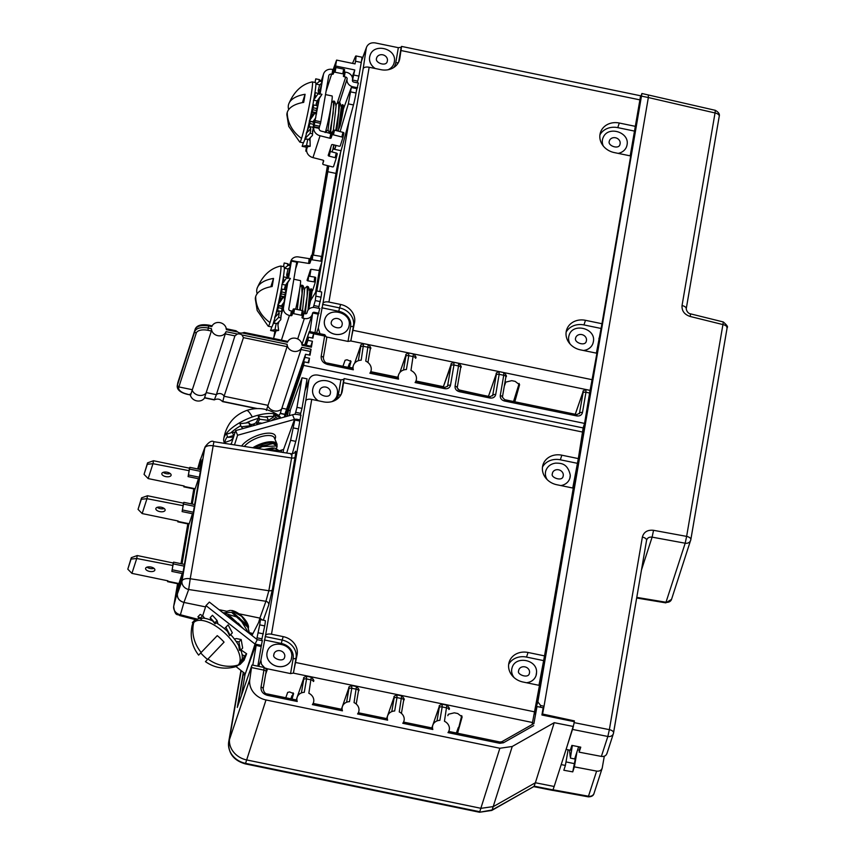 <?xml version="1.0" encoding="UTF-8"?>
<svg xmlns="http://www.w3.org/2000/svg" width="855" height="855" viewBox="0 0 855 855"><rect width="100%" height="100%" fill="white"/><g stroke="black" fill="none" stroke-linecap="round" stroke-linejoin="round"><path stroke-width="1.28" d="M319.31 98.496L321.961 94.306L317.141 100.922L316.104 104.15L319.31 98.496L313.774 127.267A8.048 7.022 -162 0 0 320.048 135.742L329.795 138.221A1.197 0.588 -166.8 0 0 331.131 137.965L332.061 135.101A1.197 0.588 13.2 0 1 333.407 134.834L341.861 136.992A1.197 0.588 13.2 0 1 342.844 137.826A1.197 0.588 13.2 0 1 342.844 137.847L340.237 145.884A1.197 0.588 13.2 0 1 338.901 146.141L332.926 144.623A1.197 0.588 -166.8 0 0 331.59 144.88L328.213 155.3A1.197 0.588 -166.8 0 0 328.202 155.321A1.197 0.588 -166.8 0 0 329.186 156.155L335.16 157.673A1.197 0.588 13.2 0 1 336.143 158.506A1.197 0.588 13.2 0 1 336.143 158.528L333.536 166.565A1.197 0.588 13.2 0 1 332.2 166.821L323.735 164.673A1.197 0.588 13.2 0 1 322.752 163.839L323.682 160.954A1.197 0.588 -166.8 0 0 323.692 160.932A1.197 0.588 -166.8 0 0 322.709 160.099L312.962 157.619A8.048 7.022 18 0 1 306.688 149.144L305.791 151.121L306.453 146.964M312.983 104.246L313.646 105.464L313.133 107.773L316.895 108.553A23.117 1.411 -78.3 0 1 316.521 110.519L315.698 117.851L312.941 121.784L309.296 121.025L309.852 119.593A30.737 1.881 -78.3 0 0 313.39 102.066L313.507 100.174L317.141 100.922M313.796 99.768A30.737 1.881 -78.3 0 0 315.634 87.531L315.965 84.068L319.61 84.816L321.587 83.341L321.704 81.61L319.781 81.214L315.965 84.068M315.88 84.442A30.737 1.881 -78.3 0 0 315.623 82.582L312.278 81.898A30.737 1.881 101.7 0 1 309.414 104.727A30.737 1.881 101.7 0 1 301.548 138.414A30.737 1.881 101.7 0 1 299.838 142.112A30.737 1.881 101.7 0 1 299.784 142.08L288.734 126.369L286.863 114.752A34.179 16.747 9.7 0 1 287.269 112.315A34.179 16.747 9.7 0 1 303.696 102.376A26.997 1.646 101.7 0 0 305.085 94.285A34.179 16.747 -170.3 0 0 288.691 104.096A34.179 16.747 -170.3 0 0 288.648 104.214A34.179 16.747 -170.3 0 0 288.701 109.579M310.012 137.944L310.183 146.269L305.78 147.092L302.136 146.344L303.397 142.7A30.737 1.881 -78.3 0 0 304.893 139.109A30.737 1.881 -78.3 0 0 305.032 138.681M306.656 132.953L310.771 128.688L310.141 133.294L304.957 138.66L305.962 135.496A30.737 1.881 -78.3 0 0 309.521 121.079M313.55 120.897L314.384 120.993L314.768 119.166M288.691 104.096C293.938 91.624 301.783 84.228 312.214 81.898A30.737 1.881 101.7 0 1 312.278 81.898M310.771 128.688L309.275 125.92L306.218 133.38M304.957 138.66L308.591 139.418L312.406 135.464L312.535 133.797L310.141 133.294M310.301 121.239L313.956 122.5A23.117 1.411 -78.3 0 1 313.529 124.306L312.535 133.797M318.605 100.719L317.408 106.244L316.104 104.15M316.895 108.553L317.408 106.244M313.956 122.5L314.009 120.886M310.183 121.72A23.117 1.411 101.7 0 1 309.756 123.526L309.275 125.92M315.068 91.913L315.132 95.803A23.117 1.411 101.7 0 1 314.939 97.181L314.897 97.94L315.463 97.716M313.133 107.773A23.117 1.411 101.7 0 1 312.748 109.739L311.391 116.579L310.034 118.781M307.65 129.041A17.121 1.047 -78.3 0 0 308.142 127.662A17.121 1.047 -78.3 0 0 309.905 121.154M310.675 117.872A17.121 1.047 -78.3 0 0 313.283 104.738M314.084 99.383A17.121 1.047 -78.3 0 0 314.277 96.989M306.988 139.087L304.765 139.493M320.101 93.922L323.382 74.738A8.048 7.022 -162 0 1 323.596 73.883A8.048 7.022 -162 0 1 332.445 69.426L332.777 69.501A1.197 0.577 9.7 0 0 334.134 69.18L333.322 73.904A1.197 0.577 -170.3 0 1 331.964 74.225L331.633 74.15A2.565 2.244 18 0 0 328.737 75.849L320.518 123.366L315.153 122.254M321.234 81.161L319.385 79.601L318.958 81.834M319.343 93.761L321.587 83.341M320.155 89.401L318.178 90.887L319.61 84.816M318.178 90.887L319.3 94.349M321.961 94.306L318.317 93.548L313.507 100.174M314.234 125.119L319.588 126.23L319.129 128.378A2.565 2.244 18 0 0 321.138 131.082L330.885 133.562A1.197 0.588 13.2 0 0 332.221 133.305L333.151 130.441A1.197 0.588 -166.8 0 1 334.487 130.174L342.951 132.333A1.197 0.588 -166.8 0 1 343.934 133.156A1.197 0.588 -166.8 0 0 343.934 133.156L342.855 137.794L343.934 133.156M319.588 126.23L320.518 123.366M333.322 73.904L333.76 72.557A1.197 0.577 9.7 0 1 335.107 72.237L342.812 73.829A1.197 0.577 9.7 0 1 343.817 74.588A1.197 0.577 9.7 0 1 343.806 74.631L343.368 75.977A1.197 0.577 -170.3 0 0 343.357 76.02A1.197 0.577 -170.3 0 0 344.351 76.779L345.698 77.057A1.71 1.496 18 0 1 347.119 78.874L339.531 102.301M343.817 74.545L344.608 69.907A1.197 0.577 -170.3 0 0 344.618 69.864A1.197 0.577 -170.3 0 0 343.625 69.105L335.919 67.513A1.197 0.577 -170.3 0 0 334.572 67.834L334.134 69.18M358.502 83.063L353.842 82.101A1.71 1.496 18 0 1 352.42 80.285L352.474 79.985A7.193 6.274 -162 0 0 346.499 72.333L345.163 72.055A1.197 0.577 9.7 0 1 344.319 71.649M357.625 87.776L353.03 86.825A7.193 6.274 -162 0 1 347.066 79.173L347.119 78.874M352.41 80.584L354.782 69.96L352.207 77.057M357.166 82.785L357.711 81.107L352.602 80.049M357.711 81.107L358.929 76.106L353.906 75.069M358.929 76.106L361.27 62.447A10.271 0.631 -78.3 0 0 361.804 57.157L355.894 55.938L355.359 56.729C356.225 54.944 356.268 56.451 355.498 61.25L355.039 63.901L336.603 60.096L335.588 66.006L354.782 69.96M321.747 256.489L335.983 173.415A17.121 1.047 101.7 0 1 341.081 150.694L353.468 104.951A10.271 0.631 -78.3 0 0 356.033 92.992L356.781 88.631L351.352 87.36L348.316 103.883L340.108 131.606M315.645 292.089L319.62 268.865M318.53 308.281L321.042 297.23A10.271 0.631 -78.3 0 0 321.576 291.94L316.446 290.882L315.271 300.565L313.283 307.437M314.961 332.68L318.146 314.127L312.706 312.855L309.948 331.644M335.042 67.502L335.588 66.006M333.696 144.816L332.969 149.016L335.203 148.204L336.026 145.414M343.325 109.226L351.352 87.36M333.92 144.869L333.204 149.069L341.081 150.694M332.969 149.016L332.071 151.955M328.79 165.956L313.422 255.143M310.974 269.389L309.799 276.315M310.536 300.661L316.457 290.882M320.294 301.601L315.271 300.565M319.065 306.603L313.956 305.545M312.449 313.561L312.706 312.855A1.71 1.496 18 0 1 314.394 312.321L314.127 313.144M312.674 312.941A1.71 1.496 18 0 0 312.47 313.454L312.417 313.753A7.193 6.274 -162 0 1 312.225 314.512A7.193 6.274 -162 0 1 304.327 318.498L302.98 318.22A1.197 0.577 -170.3 0 1 301.986 317.462A1.197 0.577 -170.3 0 1 301.997 317.429L302.435 316.072A1.197 0.577 9.7 0 0 302.435 316.029A1.197 0.577 9.7 0 0 301.441 315.271L302.253 310.547A1.197 0.577 -170.3 0 1 303.247 311.305A1.197 0.577 -170.3 0 0 303.247 311.305L302.446 315.997M301.986 344.298L312.225 314.512M319.717 308.527L317.665 316.959M319.834 291.576L348.958 121.581M356.3 91.464L358.352 83.031M326.824 337.052L348.017 341.423L350.774 340.963L354.59 322.335A16.779 14.642 18 0 0 340.664 304.476L328.929 302.05A5.312 2.576 9.7 0 0 322.955 303.407L318.306 328.106L316.553 333.012M361.483 61.165L366.261 48.254L363.193 68.603A5.312 2.576 -170.3 0 1 369.168 67.256L328.929 302.05M366.261 48.254L366.549 47.153C368.152 43.755 371.081 42.355 375.313 42.932L398.345 47.688L401.102 47.292L401.572 46.416L399.777 58.589A16.779 14.642 18 0 1 399.338 60.374A16.779 14.642 18 0 1 380.892 69.672L369.168 67.256M319.941 333.707L318.306 328.106M640.448 96.711L630.199 155.867M590.078 390.532L596.908 353.254L580.406 349.855A17.121 14.941 18 0 1 566.651 329.806A17.121 14.941 18 0 1 585.472 320.315L601.963 323.724L630.712 155.963L614.211 152.564A17.121 14.941 18 0 1 600.456 132.514A17.121 14.941 18 0 1 619.277 123.024L635.778 126.433M601.963 323.724L596.395 353.158M352.549 367.928L349.396 367.276L351.031 361.43L347.045 359.784L345.11 360.244L342.941 366.303M481.718 394.957L458.088 389.72M443.371 386.684L415.979 381.02M397.757 377.258L370.771 371.69M519.584 384.814L515.17 381.373L511.76 380.667L505.775 382.1L504.268 386.3M519.605 384.665L514.817 401.786M350.026 363.557L349.428 363.439L348.006 367.351M349.428 363.439L348.861 367.522M349.396 367.276L350.529 360.66M519.167 383.446L513.524 401.529M515.779 395.331L514.678 401.765M190.312 394.946A7.77 6.787 18 0 0 196.703 400.856A7.77 6.787 18 0 0 204.612 397.896M177.231 385.894L177.84 382.559L177.231 385.894C176.985 389.72 180.287 392.52 187.17 394.294L190.686 394.807L190.184 394.016L190.686 394.807L211.388 331.024L211.442 328.662A7.556 6.594 -162 0 0 217.79 335.673A7.556 6.594 -162 0 0 226.03 331.676L204.548 397.671L214.316 399.691L215.898 399.328A5.162 4.499 -162 0 1 221.231 400.429L222.621 401.615L256.436 408.594M278.538 415.37A7.77 6.787 18 0 0 280.312 413.531M228.702 741.98A5.141 2.49 9.7 0 1 228.713 741.873A5.141 2.49 9.7 0 1 228.723 741.787A20.274 17.698 18 0 0 245.556 763.365L245.3 763.889L479.516 812.25L492.138 809.963A5.141 1.956 60.4 0 1 491.743 810.455L533.616 786.621L552.758 790.426L554.158 786.482L535.38 782.753L534.119 786.151L553.014 789.902M533.819 786.589L492.138 809.963L512.241 746.479L499.865 748.253L265.99 699.956A19.441 16.972 -162 0 1 249.852 679.265L251.798 665.553L237.284 707.448L243.301 672.308M308.046 362.659L309.489 358.298L305.011 357.379L284.651 416.962M305.011 357.379L305.545 354.269L285.42 412.602L284.715 416.663L285.281 416.78L304.241 361.879L308.719 362.809L309.489 358.298M285.42 412.602L284.32 417.048M309.339 355.06L311.049 349.225L310.023 355.199L305.545 354.269M266.375 410.443L287.088 346.649L287.13 344.287A7.556 6.594 -162 0 0 293.489 351.309A7.556 6.594 -162 0 0 301.73 347.301L280.237 413.296L280.739 412.719L280.237 413.296L285.004 414.28M286.596 409.171L282.278 408.284A8.219 7.171 -162 0 1 274.263 410.913A8.219 7.171 -162 0 1 267.668 405.27L224.085 396.271L222.813 401.444L257.334 408.572M204.516 397.874L214.327 399.905L216.368 394.679A4.713 4.115 -162 0 1 224.085 396.271L243.451 337.64L241.997 334.968A5.376 4.692 18 0 0 237.38 334.016L234.911 335.876L225.068 333.845M204.548 397.671L205.04 397.083L204.548 397.671M234.911 335.876L216.368 394.679L206.579 392.648A8.219 7.171 -162 0 1 198.574 395.277A8.219 7.171 -162 0 1 191.969 389.634L178.877 386.93L177.327 385.498A1.71 1.507 18.1 0 0 178.748 387.336A10.271 4.895 9.8 0 0 187.266 394.102M301.783 344.33L311.477 346.339L311.391 347.216L312.417 341.252L307.928 340.322L306.24 345.26M307.928 340.322L308.463 337.212L305.727 345.153M312.267 338.003L313.721 333.642L312.941 338.142L308.463 337.212M375.26 68.507A12.59 10.987 -162 0 1 369.638 57.082A12.59 10.987 -162 0 1 369.969 55.735A12.59 10.987 18 0 0 369.959 55.778A12.59 10.987 18 0 0 369.627 57.114A12.59 10.987 18 0 0 375.153 68.486M388.127 69.736A12.59 10.987 18 0 0 393.909 63.537A12.59 10.987 18 0 0 393.909 63.516L393.92 63.494A12.59 10.987 -162 0 1 387.988 69.768M352.527 63.388L355.359 56.729M336.603 60.096L333.161 69.544M308.794 276.154L309.243 273.568M312.417 255.014L327.721 165.688M330.158 151.463L330.96 146.814M304.647 344.928L309.339 331.516L305.032 345.003M318.146 314.127L313.122 313.09M363.535 344.266L361.184 360.19A9.223 8.048 -162 0 0 353.425 365.395A9.223 8.048 -162 0 0 353.147 366.496A9.223 8.048 -162 0 0 353.339 369.798L352.645 368.623M226.083 328.705L236.001 330.757L237.722 332.007A5.376 4.692 18 0 0 242.339 332.958L287.483 342.278A7.556 6.594 -162 0 1 295.723 338.281A7.556 6.594 -162 0 1 302.072 345.292L311.391 347.216M208.727 325.338L208.385 328.031C201.16 326.888 196.65 327.957 194.855 331.216L195.207 329.132C197.003 325.915 201.502 324.879 208.727 326.022L211.784 326.653A7.556 6.594 -162 0 1 220.024 322.645A7.556 6.594 -162 0 1 226.372 329.667L237.722 332.007M583.11 427.928L584.574 423.417L303.632 365.406L304.241 361.879M584.574 423.417L590.036 390.404L586.199 389.613C583.58 390.425 582.544 391.077 583.11 391.579L583.11 391.579A2.565 2.255 -160.9 0 0 583.035 391.889L583.057 392.926A2.565 1.24 -170.3 0 1 585.953 392.263L582.479 412.527C581.721 415.156 579.797 416.289 576.698 415.915L504.525 401.016C501.522 400.129 500.1 398.302 500.261 395.544L503.734 375.281L499.16 374.34L495.686 394.604C494.938 397.233 493.004 398.366 489.904 398.002L459.327 391.686C456.314 390.788 454.892 388.972 455.063 386.214L458.537 365.951L453.962 365.01L450.489 385.274C449.73 387.903 447.806 389.036 444.707 388.662L415.092 382.548A9.223 8.048 -162 0 0 416.161 380.411L415.872 381.362L444.846 387.347L444.707 388.662M413.35 354.558L410.956 370.471A9.223 8.048 -162 0 1 416.364 379.545A9.223 8.048 -162 0 1 416.161 380.411M397.842 377.953L398.548 379.128A9.223 8.048 -162 0 1 398.345 375.826A9.223 8.048 -162 0 1 398.622 374.725A9.223 8.048 -162 0 1 406.392 369.531L408.765 355.669A2.565 1.24 -170.3 0 0 405.869 356.332L405.836 355.295A2.565 2.255 -160.9 0 1 405.922 354.985L405.922 354.985C405.356 354.483 406.392 353.831 409.021 353.03L413.617 353.97C415.99 356.46 416.609 357.882 415.477 358.245A2.565 1.24 -170.3 0 0 413.328 356.621L408.765 355.669L408.733 353.607M368.142 345.228L365.758 361.141A9.223 8.048 -162 0 1 371.166 370.215A9.223 8.048 -162 0 1 370.963 371.081A9.223 8.048 -162 0 1 369.884 373.218L370.578 372.331M313.721 333.642L309.232 332.723M415.787 381.661L415.092 382.548M302.029 377.803L296.974 407.333L301.997 408.369L307.052 378.84L302.029 377.803L290.347 409.951A1.71 0.834 9.7 0 1 288.424 410.389L303.632 365.406M583.399 428.27L584.072 428.408M281.028 452.167L281.359 450.211M287.184 416.257L288.188 410.347M300.233 415.049L301.997 408.369M294.922 414.376L295.67 412.313L300.778 413.371M296.974 407.333L295.67 412.313M261.598 640.545L264.719 625.903A10.271 0.631 -78.3 0 0 265.253 620.612L260.123 619.554L251.958 635.5M257.825 666.163L261.181 646.54L255.752 645.269L245.011 674.552L243.087 674.98L237.754 706.091M292.282 453.866L295.777 441.362A10.271 0.631 -78.3 0 0 298.47 428.975L299.827 421.045L294.387 419.773L283.582 449.42L278.933 450.884M255.752 645.269L261.181 646.54M252.802 665.126L256.158 645.504M299.795 421.023L300.917 415.199M294.857 452.552A3.42 3.014 20.3 0 0 294.89 452.413C295.926 449.901 296.001 451.451 295.093 457.072L272.35 589.79L268.748 604.923A3.42 2.96 19.7 0 0 265.916 601.279L259.899 618.112L262.474 620.035M261.16 646.53L262.282 640.694M265.681 674.05L267.551 668.834L290.572 673.59L293.34 673.12L297.155 654.492A16.779 14.642 18 0 0 283.229 636.633L271.495 634.218A5.312 2.576 9.7 0 0 265.52 635.564L260.871 660.263L258.702 666.344M305.032 390.66L308.826 380.411L305.759 400.76A5.312 2.576 -170.3 0 1 311.733 399.413L271.495 634.218M308.826 380.411L309.115 379.321C310.718 375.911 313.646 374.511 317.878 375.099L340.91 379.855L343.667 379.449L344.138 378.583L342.342 390.756A16.779 14.642 18 0 1 341.904 392.541A16.779 14.642 18 0 1 323.457 401.839L311.733 399.413M532.12 724.538L539.473 685.421L522.971 682.012A17.121 14.941 18 0 1 509.206 661.962A17.121 14.941 18 0 1 528.037 652.472L544.528 655.881L573.278 488.13L556.776 484.721A17.121 14.941 18 0 1 543.021 464.671A17.121 14.941 18 0 1 561.842 455.191L578.333 458.59L583.014 428.868M578.333 458.59L572.764 488.023M544.528 655.881L538.96 685.315M293.094 692.828L292.015 699.059L293.596 693.587L289.599 691.941L287.675 692.411L285.762 697.766M462.16 716.95L457.735 713.53L454.326 712.824L448.341 714.256L447.838 715.667M462.17 716.821L457.575 733.248M267.551 668.834L265.445 668.129M264.377 667.531L261.47 664.271L260.871 660.263M542.487 467.054A17.121 14.941 -162 0 1 560.346 459.798L577.007 463.239M560.848 485.565A12.59 10.987 18 0 0 569.879 478.137L570.285 475.241C567.613 462.929 560.591 463.239 555.675 463.121C550.898 463.784 547.649 466.21 545.95 470.378A12.59 10.987 18 0 0 545.372 473.681A12.59 10.987 18 0 0 547.286 479.741M569.879 478.137A12.59 10.987 18 0 0 570.264 475.455M508.682 664.346A17.121 14.941 -162 0 1 526.541 657.089L543.203 660.53M461.732 715.603L457.361 733.205M458.344 727.498L456.346 732.992M292.592 695.724L291.993 695.596L290.828 698.813M291.993 695.596L291.555 698.963M542.722 710.334L544.037 706.241L542.369 715.09M542.701 714.064L574.421 720.904L573.823 724.303L574.271 721.673L541.92 714.994L543.149 707.79L536.993 706.519L533.873 723.704M574.175 721.652L574.421 720.904M636.686 598.019L665.799 602.861L685.186 543.214L686.629 536.384L653.551 530.314C647.534 529.705 643.804 531.96 642.372 537.079L609.369 729.657L574.122 722.625M638.824 108.649L536.48 706.134L537.848 701.902L540.691 705.546L544.037 706.241L648.346 97.534L715.037 112.967L682.044 305.545C681.692 310.899 684.406 314.544 690.188 316.478L722.924 324.579L723.298 321.961C730.865 328.609 725.66 327.23 727.124 327.818A5.141 2.49 -170.3 0 0 722.924 324.579L686.629 536.384A5.141 2.49 9.7 0 1 690.84 539.612A5.141 2.49 9.7 0 1 690.797 539.783A5.141 4.489 -162 0 1 690.658 540.328A5.141 4.489 -162 0 1 685.186 543.214L652.109 537.143L641.507 569.858M573.823 724.303L566.117 749.429L570.317 750.23L571.888 745.389L580.759 747.163L579.134 752.165L601.375 756.408C604.432 756.739 606.323 755.617 607.061 753.041M554.158 786.482L573.128 727.466M573.438 726.494L554.222 722.678L535.38 782.753L493.399 806.564L481.023 808.328L246.7 759.945A20.552 17.934 -162 0 1 229.642 738.068L241.196 670.651M561.222 764.509L559.095 771.114M561.201 764.616L565.39 765.417L568.115 749.803M613.398 733.611A5.141 4.489 -162 0 1 607.841 736.465L609.369 729.657A5.141 2.49 9.7 0 1 613.569 732.895A5.141 2.49 9.7 0 1 613.527 733.056A5.141 4.489 -162 0 1 613.398 733.601L606.943 753.544M579.134 752.165L580.011 747.014M565.39 765.417L563.83 770.248L572.754 771.873L576.259 754.014M572.754 771.873L574.368 766.871L576.975 751.823M572.358 745.485L570.392 758.086L574.656 758.962L578.621 746.736M552.768 790.373L588.229 796.828L588.475 796.219A5.141 4.489 18 0 0 594.043 793.355L602.187 768.207L604.303 756.194M602.326 767.651C601.578 770.28 599.676 771.424 596.619 771.103L574.368 766.871M537.848 701.902L641.913 93.505L715.336 110.327L715.037 112.967A5.141 2.49 -170.3 0 1 719.247 116.205C719.857 114.132 718.553 112.176 715.336 110.327M640.79 96.701L641.913 93.505M536.48 706.134L536.929 706.722M648.325 95.493L648.346 97.534L641.645 96.155M682.044 305.545A5.141 2.49 9.7 0 1 686.244 308.773C686.96 313.219 690.445 314.02 690.562 313.86L690.188 316.478M636.793 597.389L666.066 602.251A5.141 4.489 18 0 0 671.528 599.376L690.84 539.612L727.124 327.818A5.141 2.49 -170.3 0 1 727.092 327.989L690.851 539.441M263.949 668.065L263.928 670.128L251.851 667.627M446.759 705.813L444.45 721.267A8.561 7.471 -162 0 1 449.313 729.625A8.561 7.471 -162 0 1 449.089 730.533A8.561 7.471 -162 0 1 447.977 732.617L448.704 731.73M432.096 728.3L432.833 729.486A8.561 7.471 -162 0 1 432.577 726.173A8.561 7.471 -162 0 1 432.801 725.264A8.561 7.471 -162 0 1 439.876 720.327L442.174 706.935A2.565 1.24 -170.3 0 0 439.278 707.598L439.256 706.561A2.565 2.255 -160.9 0 1 439.331 706.251L439.331 706.251C438.765 705.749 439.801 705.097 442.43 704.285L447.026 705.236C449.399 707.716 450.029 709.148 448.886 709.5A2.565 1.24 -170.3 0 0 446.748 707.876L442.174 706.935L442.142 704.862M401.561 696.483L399.253 711.937A8.561 7.471 -162 0 1 404.116 720.295A8.561 7.471 -162 0 1 403.891 721.203A8.561 7.471 -162 0 1 402.78 723.277L403.507 722.4M386.898 718.97L387.636 720.156A8.561 7.471 -162 0 1 387.379 716.832A8.561 7.471 -162 0 1 387.604 715.924A8.561 7.471 -162 0 1 394.679 710.986L396.977 697.595A2.565 1.24 -170.3 0 0 394.08 698.268L394.048 697.231A2.565 2.255 -160.9 0 1 394.134 696.911L394.134 696.911C393.567 696.408 394.604 695.756 397.233 694.955M356.353 687.153L354.045 702.596A8.561 7.471 -162 0 1 358.918 710.965A8.561 7.471 -162 0 1 358.694 711.873A8.561 7.471 -162 0 1 357.572 713.946L358.309 713.07M341.701 709.639L342.438 710.826A8.561 7.471 -162 0 1 342.171 707.502A8.561 7.471 -162 0 1 342.395 706.593A8.561 7.471 -162 0 1 349.481 701.656L351.768 688.264A2.565 1.24 -170.3 0 0 348.872 688.927L348.851 687.89A2.565 2.255 -160.9 0 1 348.936 687.58L348.936 687.58C348.37 687.078 349.396 686.426 352.025 685.614L356.621 686.565C359.004 689.055 359.624 690.477 358.491 690.84A2.565 1.24 -170.3 0 0 356.343 689.205L351.768 688.264L351.747 686.191M311.156 677.812L308.847 693.266A8.561 7.471 -162 0 1 313.71 701.624A8.561 7.471 -162 0 1 313.486 702.532A8.561 7.471 -162 0 1 312.374 704.616L313.101 703.729M296.493 700.298L297.23 701.485A8.561 7.471 -162 0 1 296.974 698.172A8.561 7.471 -162 0 1 297.198 697.263A8.561 7.471 -162 0 1 304.273 692.326L306.571 678.934A2.565 1.24 -170.3 0 0 303.675 679.597L303.653 678.56A2.565 2.255 -160.9 0 1 303.728 678.25L303.728 678.25C303.162 677.748 304.198 677.096 306.827 676.284L311.423 677.235C313.796 679.725 314.426 681.146 313.283 681.499A2.565 1.24 -170.3 0 0 311.145 679.875L306.571 678.934L306.539 676.861M554.222 722.678L512.241 746.479M396.944 695.532L396.977 697.595L401.54 698.546A2.565 1.24 -170.3 0 1 403.688 700.17L401.423 713.369L403.667 700.245A2.565 1.24 -170.3 0 0 403.688 700.17C404.821 699.807 404.201 698.385 401.818 695.895M534.557 714.011L536.993 706.519M286.703 453.043L290.615 440.304L294.804 420.008L299.827 421.045M234.484 444.921L237.605 435.248L294.483 419.41L292.506 414.771A10.965 9.565 -162 0 1 298.085 414.611L301.067 415.22M300.191 419.933L297.273 419.335A5.483 4.788 18 0 0 294.483 419.41L294.238 420.19M231.16 444.397L235.627 430.61L292.506 414.771M235.627 430.61L237.605 435.248M280.729 418.052L280.6 417.753A30.737 11.959 156.9 0 0 278.933 415.669A30.737 11.959 156.9 0 0 252.311 416.973A30.737 11.959 156.9 0 0 223.679 439.181A30.737 11.959 156.9 0 0 224.031 441.832L224.373 442.655M245.951 423.001A30.737 11.959 -23.1 0 1 253.55 419.869A30.737 11.959 -23.1 0 1 258.52 418.319L256.19 422.349A2.565 0.994 -23.1 0 1 253.871 423.898A20.809 8.09 156.9 0 0 253.55 424.016A20.809 8.09 156.9 0 0 253.219 424.133A2.565 0.994 -23.1 0 1 251.188 424.369L249.97 424.775M230.871 432.822A30.737 11.959 -23.1 0 1 240.779 425.705M224.886 442.473A30.737 11.959 -23.1 0 1 227.483 436.51M271.227 420.692L276.015 417.454L274.701 414.354L273.568 415.124L274.166 416.535L268.395 420.446M264.623 416.973A30.737 11.959 -23.1 0 1 274.166 416.535M262.09 423.236L257.697 422.669L259.674 419.249L258.36 416.15L258.52 418.319M278.014 418.8L276.015 417.454M274.701 414.354L280.333 418.159M257.697 422.669L257.43 424.54M267.679 421.686L268.417 420.393L267.102 417.293L258.36 416.15M268.417 420.393L259.674 419.249M251.188 424.369L250.665 424.689L248.687 422.669L250.013 425.769L241.26 426.827L242.959 428.569M250.654 426.421L250.013 425.769M248.687 422.669L239.945 423.727L241.26 426.827M235.093 432.288L232.346 432.363L233.661 435.462L227.815 437.29L232.988 437.151M232.346 432.363L226.5 434.19L227.815 437.29M233.34 437.974L230.7 440.432L224.309 442.676L224.609 443.382M231.374 443.756L230.038 444.226M223.583 443.221L224.309 442.676M258.114 448.597L262.346 446.588L276.892 445.979L276.593 448.394M278.922 451.835L278.816 450.521L269.25 449.484L267.936 450.125M272.232 447.913L264.045 449.516M256.094 448.277L272.414 443.542M276.892 445.979L273.087 443.585L262.068 445.915L256.96 448.415M278.816 450.521L274.989 448.127L265.745 449.783M267.059 449.987A16.266 6.327 -23.1 0 1 269.25 449.484M653.551 530.314L652.109 537.143C649.105 536.812 647.246 537.934 646.53 540.488L613.591 732.714M570.2 344.127A12.59 10.987 -162 0 1 568.703 336.859A12.59 10.987 -162 0 1 569.035 335.513L569.024 335.555A12.59 10.987 18 0 0 569.024 335.555A12.59 10.987 18 0 0 568.693 336.891A12.59 10.987 18 0 0 570.093 344.009M583.527 350.497A12.59 10.987 18 0 0 592.964 343.315A12.59 10.987 18 0 0 592.975 343.293A12.59 10.987 -162 0 1 583.409 350.475M540.691 705.546L540.168 707.181M566.01 761.912L574.592 763.686M262.432 640.716L257.269 639.658L209.357 602.091L205.98 605.629L202.699 615.76M261.555 645.429L255.025 644.082L246.208 671.282M235.959 666.547L245.267 673.847M257.269 639.658L255.025 644.082L205.98 605.629M238.353 623.242L242.414 628.008M244.006 629.259L227.89 615.653M228.274 615.792L230.594 616.637L244.209 629.419M223.048 612.821L231.598 612.34L233.917 613.185L247.266 625.368L249.04 631.364A16.266 7.321 -136.3 0 1 248.645 632.892M248.41 628.126L248.506 626.512A13.701 6.167 -136.3 0 0 231.438 610.47L241.709 616.37L248.506 626.512M226.115 611.464L230.326 610.352M223.112 612.864L239.4 617.78L248.442 632.732M231.598 612.34L248.207 627.623M204.708 618.325L202.646 615.686L200.391 618.047L201.278 619.18L199.803 618.304A30.737 13.84 -136.3 0 0 195.87 620.345L193.754 622.558A30.737 13.84 43.7 0 1 225.538 633.779A30.737 13.84 43.7 0 1 238.214 665.019A30.737 13.84 43.7 0 1 235.018 666.879C224.213 669.604 214.359 667.851 205.446 661.642L224.063 642.148A26.997 12.152 43.7 0 0 217.256 635.639L198.638 655.133C192.076 646.754 189.874 636.996 192.044 625.839A30.737 13.84 43.7 0 1 193.754 622.558A34.499 30.812 43.7 0 0 201.16 652.493L200.722 652.942A26.997 12.152 43.7 0 0 207.541 659.451M240.95 662.048A30.737 13.84 -136.3 0 1 240.33 662.807L238.214 665.019A34.499 30.812 -136.3 0 1 207.968 658.991M195.389 620.848L194.598 620.281L192.343 622.643L192.909 623.658M193.187 623.242L192.343 622.643M199.194 618.443L197.911 616.808L200.166 614.446L202.646 615.686M200.391 618.047L197.911 616.808M201.278 619.18L202.304 618.101A30.737 13.84 -136.3 0 1 212.617 620.922L215.075 623.851L216.101 622.771A30.737 13.84 -136.3 0 1 227.516 631.428L229.632 635.703L232.346 632.85L228.125 624.877L224.47 628.703M234.345 638.984L236.546 638.589L241.185 639.572L242.66 648.058L240.405 650.42L239.389 650.206L238.823 645.814A30.737 13.84 -136.3 0 0 230.658 634.624M240.928 649.864L246.635 653.754L244.049 660.295L241.794 662.657L240.618 661.823L242.211 658.574A30.737 13.84 -136.3 0 0 240.779 650.024M217.95 623.904L217.063 620.484L214.808 622.846L210.202 617.641L210.854 620.142M215.075 623.851L214.808 622.846M217.063 620.484L212.457 615.279L210.202 617.641M230.091 635.212L225.87 627.228M236.055 641.325L238.93 641.934L241.185 639.572M240.405 650.42L238.93 641.934M242.05 654.46L244.38 656.116L246.635 653.754M239.571 663.608L240.159 664.367L241.794 662.657L244.38 656.116M237.765 665.447L240.159 664.367M213.878 441.704L190.227 578.75A8.048 3.901 9.7 0 0 182.008 580.951L177.38 593.894C177.113 598.158 179.304 601.012 183.953 602.433L188.677 589.512L265.916 601.279L268.855 590.73L190.227 578.75L188.677 589.512A8.048 6.947 -160.3 0 1 182.008 580.951L204.794 447.967A8.048 7.086 -159.7 0 1 205.082 446.866C208.78 442.014 211.709 440.293 213.878 441.704L291.715 453.823L294.761 452.883M291.031 454.678C292.015 452.936 292.196 454.048 291.587 458.002A3.42 1.657 9.7 0 0 295.093 457.072M184.049 602.454L205.574 606.9M219.04 609.679L226.404 611.197M238.93 613.783L259.899 618.112L258.755 622.055M177.38 593.894L178.064 589.298L173.715 606.195A8.048 7.096 16.1 0 0 180.394 614.756L183.953 602.433C179.24 601.044 177.017 598.179 177.274 593.872M205.082 446.866L200.305 460.097L199.162 466.745L202.389 459.434L182.393 576.099L178.161 589.309M199.162 466.745L200.978 457.981M198.381 469.106L199.065 466.723M201.588 464.115L201.278 465.067L200.38 464.874M177.348 591.265L178.599 583.922M182.04 563.894L188.848 524.115M192.29 504.087L194.844 489.124M199.781 469.395L201.192 465.045M131.916 573.374L127.801 569.173L131.307 557.674L131.072 559.074L136.736 558.497L131.916 573.374L167.911 580.812L167.58 581.646L178.791 583.965L182.222 573.545M142.165 513.566L138.05 509.366L141.556 497.867L141.321 499.267L146.985 498.689L142.165 513.566L178.15 521.005L177.829 521.839L189.041 524.158L192.471 513.737M148.161 478.576L144.046 474.365L147.552 462.876L147.317 464.265L152.981 463.699L148.161 478.576L184.156 486.003L183.825 486.848L195.036 489.156L198.467 478.736M194.064 488.953L191.499 503.926M188.057 523.955L181.249 563.734M177.819 583.762L175.574 596.843L178.064 589.298M172.87 565.497L136.736 558.497L137.238 555.547L173.234 562.985L173.565 562.141L171.855 571.407L172.87 565.497M154.83 570.178A4.713 2.276 -170.3 0 0 154.873 570.018A4.713 2.276 -170.3 0 0 150.779 567.004A4.713 2.276 -170.3 0 0 145.628 568.276A4.713 2.276 -170.3 0 0 145.585 568.425A4.713 2.276 -170.3 0 0 149.678 571.439A4.713 2.276 -170.3 0 0 154.83 570.178M167.58 581.646L167.623 580.748M153.986 568.351A4.713 2.276 9.7 0 1 146.975 567.143M131.307 557.674L137.238 555.547M127.801 569.173L131.072 559.074M173.234 562.985L172.721 565.935M172.368 569.815L183.098 572.027M171.855 571.407L182.81 573.662M183.12 505.69L146.985 498.689L147.488 495.74L183.483 503.168L183.804 502.334L182.104 511.6L183.12 505.69M165.079 510.371A4.713 2.276 -170.3 0 0 165.122 510.211A4.713 2.276 -170.3 0 0 161.018 507.197A4.713 2.276 -170.3 0 0 155.867 508.469A4.713 2.276 -170.3 0 0 155.834 508.618A4.713 2.276 -170.3 0 0 159.928 511.632A4.713 2.276 -170.3 0 0 165.079 510.371M177.829 521.839L177.872 520.941M164.224 508.543A4.713 2.276 9.7 0 1 157.224 507.336M141.556 497.867L147.488 495.74M138.05 509.366L141.321 499.267M183.483 503.168L182.97 506.128M182.617 510.008L193.348 512.22M182.104 511.6L193.059 513.855M189.115 470.688L152.981 463.699L153.483 460.738L189.479 468.177L189.81 467.332L188.1 476.598L189.115 470.688M171.075 475.369A4.713 2.276 -170.3 0 0 171.118 475.209A4.713 2.276 -170.3 0 0 167.024 472.195A4.713 2.276 -170.3 0 0 161.873 473.467A4.713 2.276 -170.3 0 0 161.83 473.627A4.713 2.276 -170.3 0 0 165.923 476.641A4.713 2.276 -170.3 0 0 171.075 475.369M183.825 486.848L183.868 485.95M170.231 473.542A4.713 2.276 9.7 0 1 163.22 472.345M147.552 462.876L153.483 460.738M144.046 474.365L147.317 464.265M189.479 468.177L188.976 471.126M188.613 475.006L199.343 477.218M188.1 476.598L199.055 478.864M557.086 582.618L558.144 579.701M599.954 335.726L598.874 338.698M585.921 390.19L585.953 392.263L589.768 393.054M503.745 373.229L503.734 375.281A2.565 1.24 -170.3 0 1 505.882 376.905L502.409 397.18A2.565 1.24 9.7 0 1 502.387 397.254M499.138 372.267L499.16 374.34A2.565 1.24 -170.3 0 0 496.274 375.003L496.242 373.966A2.565 2.255 -160.9 0 1 496.328 373.656L496.328 373.656C495.761 373.154 496.787 372.502 499.416 371.69L504.012 372.641C506.395 375.131 507.015 376.553 505.882 376.905A2.565 1.24 -170.3 0 1 505.861 376.98L502.419 397.105M458.547 363.888L458.537 365.951A2.565 1.24 -170.3 0 1 460.685 367.575L457.211 387.839A2.565 1.24 9.7 0 1 457.19 387.913M453.93 362.937L453.962 365.01A2.565 1.24 -170.3 0 0 451.066 365.673L447.518 386.246L444.846 387.347M514.133 677.63A12.59 10.987 -162 0 1 511.632 670.769A12.59 10.987 -162 0 1 512.102 667.776L512.081 667.819A12.59 10.987 18 0 0 512.081 667.819A12.59 10.987 18 0 0 511.611 670.812A12.59 10.987 18 0 0 513.983 677.502M526.595 682.76A12.59 10.987 18 0 0 536.032 675.578A12.59 10.987 18 0 0 536.042 675.557A12.59 10.987 -162 0 1 526.477 682.739M318.327 400.771A12.59 10.987 -162 0 1 312.567 390.992A12.59 10.987 -162 0 1 313.037 387.999A12.59 10.987 18 0 0 313.026 388.042A12.59 10.987 18 0 0 312.556 391.034A12.59 10.987 18 0 0 318.21 400.749M332.082 401.572A12.59 10.987 18 0 0 336.977 395.801A12.59 10.987 18 0 0 336.977 395.78A12.59 10.987 -162 0 1 331.954 401.604M267.337 651.66A12.59 10.987 18 0 0 267.326 651.681A12.59 10.987 18 0 0 266.856 654.673A12.59 10.987 18 0 0 277.597 666.451A12.59 10.987 18 0 0 291.277 659.44A12.59 10.987 18 0 0 291.288 659.419A12.59 10.987 -162 0 1 277.608 666.408A12.59 10.987 -162 0 1 266.867 654.631A12.59 10.987 -162 0 1 267.337 651.638L267.326 651.681M259.835 619.918C260.454 618.892 260.412 620.538 259.696 624.866L257.024 637.809L262.132 638.867M256.564 639.102L257.024 637.809M258.338 632.828L263.361 633.865M178.086 381.8L195.207 329.132A1.71 1.496 -162 0 1 195.261 328.951L195.261 328.951A1.71 1.496 -162 0 1 195.496 328.512M242.339 332.958L244.241 332.456L287.953 341.476M310.771 346.19L312.417 341.252M566.117 332.178A17.121 14.941 -162 0 1 583.976 324.932L600.638 328.373M599.921 134.887A17.121 14.941 -162 0 1 617.78 127.641L634.453 131.082M618.144 153.376A12.579 10.976 18 0 0 627.014 144.987A12.579 10.976 18 0 0 627.025 144.965C629.9 132.365 608.343 125.375 603.288 137.27A12.579 10.976 18 0 0 602.422 139.91A12.579 10.976 18 0 0 603.299 146.013M349.054 325.905A12.59 10.987 -162 0 1 348.722 327.241L349.086 325.787C352.164 312.289 328.331 306.079 324.782 319.481A12.59 10.987 18 0 0 324.761 319.524A12.59 10.987 18 0 0 324.43 320.86A12.59 10.987 18 0 0 334.113 334.081A12.59 10.987 18 0 0 348.712 327.283A12.59 10.987 18 0 0 348.722 327.262A12.59 10.987 -162 0 1 334.123 334.038A12.59 10.987 -162 0 1 324.451 320.817A12.59 10.987 -162 0 1 324.782 319.481L324.761 319.524M319.866 308.559L315.206 307.597A7.193 6.274 -162 0 0 307.298 311.583A7.193 6.274 -162 0 0 307.105 312.353L306.849 313.176M318.99 313.272L314.394 312.321M302.948 313.101A1.197 0.577 9.7 0 0 303.792 313.496L305.128 313.774A1.71 1.496 18 0 0 307.063 312.641L307.105 312.353M296.803 261.737L288.808 308.879A1.71 1.496 18 0 0 290.23 310.696L291.405 310.942A1.197 0.577 9.7 0 0 292.752 310.622L293.19 309.275A1.197 0.577 -170.3 0 1 294.548 308.954L302.253 310.547M274.904 331.109L273.792 337.607A7.193 6.274 18 0 0 273.707 338.537M308.634 263.415L309.157 258.638A1.197 0.577 6.3 0 0 310.515 258.274L309.991 263.051A1.197 0.577 -173.7 0 1 308.634 263.415L297.925 261.716A1.71 1.496 18 0 0 296.856 261.865M296.867 261.598L291.512 260.486L290.454 263.629L290.732 261.758A7.193 6.274 -162 0 1 290.924 260.989A7.193 6.274 -162 0 1 298.459 256.938L309.157 258.638M291.512 260.486L288.541 278.067M281.434 288.392L282.097 289.61L281.573 291.918L285.346 292.699A23.117 1.411 -78.3 0 1 284.961 294.665L284.149 301.997L281.38 305.93L277.747 305.182L278.303 303.739A30.737 1.881 -78.3 0 0 281.829 286.211L281.947 284.32L286.767 277.704L290.401 278.452L287.761 282.652L283.454 307.768A7.193 6.274 -162 0 0 289.428 315.42L290.593 315.666A1.197 0.577 -170.3 0 0 291.95 315.356L292.389 313.999A1.197 0.577 9.7 0 1 293.735 313.689L301.441 315.271M290.027 267.487L290.155 265.755L288.231 265.36L284.416 268.214L288.05 268.962L290.027 267.487L287.996 276.101M287.793 277.907L287.846 277.084M288.595 273.557L286.628 275.032L288.05 268.962M286.628 275.032L287.75 278.495M283.518 276.069L283.571 279.948A23.117 1.411 101.7 0 1 283.39 281.327L283.347 282.086L283.903 281.872M282.246 283.924A30.737 1.881 -78.3 0 0 284.084 271.676L284.416 268.214M284.33 268.598A30.737 1.881 -78.3 0 0 284.063 266.739L280.718 266.044A30.737 1.881 101.7 0 1 277.864 288.872A30.737 1.881 101.7 0 1 269.988 322.559A30.737 1.881 101.7 0 1 268.288 326.257A30.737 1.881 101.7 0 1 268.235 326.225L257.184 310.515L255.314 298.897A34.179 16.747 9.7 0 1 255.709 296.461A34.179 16.747 9.7 0 1 272.147 286.521A26.997 1.646 101.7 0 0 273.525 278.431A34.179 16.747 -170.3 0 0 257.131 288.242A34.179 16.747 -170.3 0 0 257.099 288.37A34.179 16.747 -170.3 0 0 257.152 293.735M278.452 322.1L277.918 324.847L278.623 330.425L274.22 331.238L270.586 330.49L271.837 326.845A30.737 1.881 -78.3 0 0 273.344 323.254A30.737 1.881 -78.3 0 0 273.472 322.827M275.107 317.109L279.222 312.845L278.58 317.44L273.397 322.816L274.412 319.652A30.737 1.881 -78.3 0 0 277.971 305.224M282 305.053L282.823 305.149L283.219 303.322M257.131 288.253C262.389 275.78 270.223 268.374 280.654 266.044A30.737 1.881 101.7 0 1 280.718 266.044M279.222 312.845L277.715 310.076L274.669 317.536M273.397 322.816L277.041 323.564L280.761 319.717L280.9 317.921L278.58 317.44M280.9 317.921L281.968 308.452A23.117 1.411 -78.3 0 0 282.396 306.646L282.46 305.043M287.761 282.652L286.682 285.998M285.346 292.699L286.446 286.959M278.751 305.385L278.634 305.866A23.117 1.411 101.7 0 1 278.206 307.682L277.715 310.076M281.573 291.918A23.117 1.411 101.7 0 1 281.199 293.885L279.841 300.725L278.474 302.927M276.101 313.187A17.121 1.047 -78.3 0 0 276.593 311.819A17.121 1.047 -78.3 0 0 278.356 305.299M279.115 302.018A17.121 1.047 -78.3 0 0 281.733 288.883M282.524 283.529A17.121 1.047 -78.3 0 0 282.716 281.135M275.438 323.233L273.215 323.65M278.623 330.425L274.989 329.667L270.586 330.49M276.208 323.393L274.989 329.667M289.556 265.21L287.836 263.757L284.202 262.998L283.497 266.621M287.408 265.98L287.836 263.757M310.515 258.274L311.444 255.41A1.197 0.577 -173.7 0 1 312.802 255.036L312.278 259.813A1.197 0.577 6.3 0 0 310.921 260.187L311.444 255.41M321.886 261.812L322.399 257.152A1.197 0.577 -173.7 0 0 322.41 257.099A1.197 0.577 -173.7 0 0 321.395 256.404L312.802 255.036M315.185 282.503L315.698 277.832A1.197 0.577 -173.7 0 0 315.709 277.779A1.197 0.577 -173.7 0 0 314.693 277.095L308.634 276.122A1.197 0.577 6.3 0 1 308.42 276.079M312.278 259.813L320.871 261.181A1.197 0.577 6.3 0 1 321.886 261.876A1.197 0.577 6.3 0 1 321.875 261.929L319.268 269.966A1.197 0.577 6.3 0 1 317.91 270.33L311.84 269.368A1.197 0.577 -173.7 0 0 310.483 269.742L307.105 280.162A1.197 0.577 -173.7 0 0 307.095 280.216A1.197 0.577 -173.7 0 0 308.099 280.9L314.17 281.872A1.197 0.577 6.3 0 1 315.185 282.556A1.197 0.577 6.3 0 1 315.174 282.61L312.567 290.647A1.197 0.577 6.3 0 1 312.032 290.999M299.613 310.002L302.072 293.693L301.697 285.367A1.197 0.577 -173.7 0 0 301.537 285.292L300.265 285.1M309.991 263.051L310.921 260.187M270.843 286.756L273.525 278.431M285.859 290.39L284.555 288.295L285.591 285.078L281.947 284.32M280.889 295.809L283.08 297.593L285.004 297.989M277.747 305.182L283.08 297.593M282.834 296.738L279.51 301.462M290.401 278.452L285.591 285.078M284.555 288.295L287.045 284.865M302.018 285.217L303.044 285.645L300.394 310.162M304.038 289.172L306.913 286.446L308.281 286.724L305.214 313.796M299.603 289.61L297.273 309.521M303.044 285.656L304.615 289.3L302.51 310.622M308.281 286.724L309.841 290.369L307.992 310.162M309.264 290.251L311.199 288.744L308.655 309.371A13.701 0.834 -78.3 0 0 311.968 289.92L311.199 288.744M307.255 286.297L307.137 296.3L304.369 313.614M300.02 286.949L301.655 285.399M295.659 309.189A20.467 1.25 -78.3 0 0 300.404 280.6L293.885 279.254M356.781 88.631L351.758 87.595M322.752 163.839A1.197 0.588 13.2 0 1 322.752 163.818L323.521 160.526L322.752 163.839M336.154 158.485L337.233 153.868A1.197 0.588 -166.8 0 0 337.233 153.847A1.197 0.588 -166.8 0 0 336.25 153.013L330.276 151.495A1.197 0.588 13.2 0 1 329.549 151.153M325.445 132.172A20.98 1.282 -78.3 0 0 330.479 109.547A20.98 1.282 -78.3 0 0 332.061 95.952L325.531 94.595M329.677 133.252L333.161 113.352L333.578 101.072L334.358 101.232L330.447 133.455M335.588 105.026L338.473 102.301L339.83 102.568L336.795 130.762M337.971 131.061L340.119 125.674A13.701 0.834 -78.3 0 0 343.528 105.774L342.748 104.588L340.119 125.674M331.163 105.646L328.042 129.832L329.613 133.476M334.604 101.499L336.175 105.144L333.397 130.195M339.83 102.579L341.401 106.223L338.324 131.146M340.824 106.106L342.748 104.588M338.815 102.151L338.601 112.817L335.726 130.494M336.389 130.665A16.266 0.994 -78.3 0 0 336.774 129.255M312.449 111.663L314.64 113.448L316.564 113.843M309.296 121.025L314.64 113.448M314.384 112.593L311.07 117.306M315.046 82.465L315.752 78.852L319.385 79.601M302.403 102.611L305.085 94.285M302.136 146.344L306.539 145.521L307.757 139.237M310.183 146.269L306.539 145.521M306.688 149.144L307.458 146.782M312.332 131.734L313.774 127.267L319.129 128.378M320.048 135.742L312.962 157.619M309.553 140.316L310.472 137.473M312.941 127.31L309.596 126.626M313.529 124.306L309.756 123.526M323.382 74.738L321.191 81.503M315.313 92.746L319.043 93.516M315.132 95.803L316.478 96.081M315.58 97.31L314.939 97.181M315.516 120.673L320.871 121.773M331.633 74.15L326.118 91.186M319.225 127.823L313.871 126.711M305.855 150.982L306.667 151.143M337.094 103.605L345.698 77.057M333.76 72.557L334.572 67.834M335.919 67.513L335.107 72.237M331.964 74.225L332.777 69.501M339.574 102.311L347.066 79.173M345.163 72.055L344.351 76.779M342.812 73.829L343.625 69.105M361.27 62.447L355.498 61.25M335.694 145.329L335.203 148.204M353.468 104.951L348.316 103.883M335.983 173.415L327.721 171.705M310.996 298.224L311.883 298.406M321.042 297.23L316.019 296.193M297.7 338.943L304.327 318.498M340.611 152.275L321.982 260.967M321.758 262.271L316.842 290.967L321.747 262.325M322.955 303.407L363.193 68.603M321.79 307.789L338.783 311.305A14.214 12.408 -162 0 1 350.582 326.428L348.017 341.423M338.783 311.305L339.553 307.896A16.779 14.642 -162 0 1 353.478 325.755L350.924 340.696M354.59 322.335L353.478 325.755A2.565 1.24 9.7 0 1 350.582 326.428M322.591 304.391L339.553 307.896L340.664 304.476M640.31 99.95L401.155 50.563M353.211 330.361L592.365 379.748M401.23 47.068L398.676 62.009L399.777 58.589M398.345 47.688L395.78 62.682A2.565 1.24 -170.3 0 0 398.676 62.009A16.779 14.642 -162 0 1 398.665 62.052M395.78 62.682A14.214 12.408 -162 0 1 393.567 67.631M590.121 390.382L350.774 340.963M265.99 699.956L245.556 763.365L479.762 811.726L499.865 748.253M245.3 763.889C233.575 760.458 228.05 753.127 228.713 741.873L240.95 670.459L228.723 741.787L249.852 679.265M329.891 151.356L330.361 148.674L329.902 151.367M327.454 165.614L312.139 255.025L327.454 165.614M308.516 276.101L308.634 275.428L308.527 276.112M394.251 62.159A12.59 10.987 -162 0 1 393.92 63.494L394.283 62.041C397.361 48.553 373.528 42.344 369.969 55.735L369.959 55.778M376.649 57.905L376.531 58.375C374.747 62.853 386.407 66.979 387.24 61.336A5.568 4.852 18 0 0 387.39 60.737A5.568 4.852 18 0 0 382.773 54.816A5.568 4.852 18 0 0 376.649 57.905A5.568 4.852 18 0 0 376.542 58.3M353.339 369.798L327.572 364.476L327.7 363.151L352.826 368.345M327.572 364.476C323.062 363.14 320.935 360.404 321.181 356.279L324.644 336.026L313.7 333.771M211.388 331.024L207.872 330.297L208.385 328.031L211.442 328.662M226.03 331.676L237.38 334.016M241.997 334.968L287.13 344.287M301.73 347.301L311.049 349.225M398.548 379.128L369.884 373.218M368.131 347.28L363.557 346.339A2.565 1.24 -170.3 0 0 360.671 347.002L360.639 345.965A2.565 2.255 -160.9 0 1 360.725 345.655L360.725 345.655C360.158 345.153 361.184 344.501 363.813 343.689L368.409 344.64C370.792 347.13 371.412 348.551 370.279 348.915A2.565 1.24 -170.3 0 0 368.131 347.28M323.329 357.828L326.77 337.736A2.565 1.24 -170.3 0 0 326.792 337.661A2.565 1.24 -170.3 0 0 324.644 336.026L324.782 334.711L309.328 331.516M321.181 356.279A2.565 1.24 9.7 0 1 323.318 357.903L323.318 357.903A2.565 1.24 9.7 0 1 323.308 357.978M354.686 363.161L360.639 345.965M358.32 360.703L360.671 347.002M370.258 348.99L367.949 362.488L370.279 348.915A2.565 1.24 -170.3 0 1 370.258 348.99M399.884 372.491L405.836 355.295M403.517 370.033L405.869 356.332M450.489 385.274A2.565 1.24 9.7 0 0 447.593 385.936L447.4 386.492M451.045 364.636A2.565 2.255 -160.9 0 1 451.119 364.326L443.264 387.016L451.066 365.673M583.965 429.007L582.907 431.935M290.347 409.951L289.375 415.637M287.43 416.182L288.424 410.389M281.252 452.199L281.605 450.136M245.011 674.552L241.42 695.521M263.287 620.206L268.748 604.923M265.52 635.564L305.759 400.76M532.686 722.55L293.34 673.12M264.355 639.957L281.348 643.462A14.214 12.408 -162 0 1 293.147 658.585L290.572 673.59M281.348 643.462L282.118 640.053A16.779 14.642 -162 0 1 296.044 657.912L293.489 672.853M297.155 654.492L296.044 657.912A2.565 1.24 9.7 0 1 293.147 658.585M265.157 636.558L282.118 640.053L283.229 636.633M582.875 432.106L343.721 382.719M295.777 662.518L534.931 711.905M343.796 379.225L341.241 394.176L342.342 390.756M340.91 379.855L338.345 394.85A2.565 1.24 -170.3 0 0 341.241 394.176A16.779 14.642 -162 0 1 341.231 394.208M338.345 394.85A14.214 12.408 -162 0 1 336.133 399.787M561.842 455.191L560.346 459.798M552.512 472.879L552.341 473.948C550.396 477.325 562.152 481.996 563.103 476.31A5.568 4.852 18 0 0 563.306 474.985A5.568 4.852 18 0 0 557.802 469.684A5.568 4.852 18 0 0 552.512 472.879A5.568 4.852 18 0 0 552.319 473.777M528.037 652.472L526.541 657.089M538.137 693.223L538.682 693.32M572.594 729.443L607.841 736.465L601.375 756.408M553.046 789.785L588.475 796.219L596.619 771.103M631.108 153.879L630.562 153.761M686.202 308.944A5.141 2.49 9.7 0 0 686.244 308.773L719.247 116.205A5.141 2.49 -170.3 0 1 719.205 116.376L686.266 308.602M263.169 688.681L266.055 671.827A2.565 1.24 -170.3 0 0 266.076 671.752A2.565 1.24 -170.3 0 0 263.928 670.128L261.021 687.131A2.565 1.24 9.7 0 1 263.169 688.756L263.169 688.756A2.565 1.24 9.7 0 1 263.148 688.831M447.977 732.617L499.748 743.305L503.467 742.771L533.723 725.617M432.833 729.486L402.78 723.277M387.636 720.156L357.572 713.946M342.438 710.826L312.374 704.616M297.23 701.485L267.412 695.329C262.902 693.993 260.775 691.257 261.021 687.131M252.086 664.976L264.216 667.488C266.514 669.07 267.134 670.491 266.076 671.752L263.169 688.756C263.8 692.229 265.264 693.982 267.551 694.004L267.412 695.329M296.247 699.935L303.653 678.56M301.388 692.935L303.675 679.597M358.469 690.915L356.225 704.028L358.491 690.84A2.565 1.24 -170.3 0 1 358.469 690.915M341.444 709.265L348.851 687.89M346.596 702.265L348.872 688.927M394.134 696.911L386.62 718.595L394.048 697.231M391.793 711.595L394.08 698.268M439.331 706.251L431.818 727.926L439.256 706.561M436.991 720.936L439.278 707.598M499.748 743.305L499.886 741.98L448.8 731.431L449.089 730.533M499.886 741.98L501.81 741.734A2.565 0.983 60.4 0 1 503.467 742.771M295.777 441.362L290.615 440.304M283.582 449.42L283.058 452.477M274.957 439.246A18.842 7.332 156.9 0 0 275.342 438.316A18.842 7.332 156.9 0 0 262.645 433.934A18.842 7.332 156.9 0 0 241.644 446.032M297.273 419.335L296.963 420.297M268.149 420.863L268.417 421.483M256.19 422.349L257.163 424.614M253.871 423.898L254.491 425.352M253.828 425.544L253.219 424.133M251.723 426.121L251.017 424.465M252.311 416.973A34.499 5.194 -109.4 0 0 246.518 410.518C233.682 415.412 226.062 424.967 223.679 439.181M254.534 448.041A16.266 6.327 -23.1 0 1 276.582 445.252M252.791 447.764A17.121 6.658 -23.1 0 1 277.031 444.13L277.031 447.026M277.031 444.13L274.37 437.888A17.121 6.658 156.9 0 0 260.978 436.702A17.121 6.658 156.9 0 0 244.316 446.449M293.447 427.938L298.47 428.975M646.583 540.232L646.572 540.317A5.141 2.49 -170.3 0 0 642.372 537.079M646.53 540.488A5.141 2.49 -170.3 0 0 646.572 540.317L613.388 733.622M593.317 341.936A12.59 10.987 -162 0 1 592.985 343.272L592.964 343.315M575.714 337.682L575.597 338.153C573.801 342.631 585.472 346.756 586.306 341.113A5.568 4.852 18 0 0 586.445 340.514A5.568 4.852 18 0 0 581.827 334.594A5.568 4.852 18 0 0 575.714 337.682A5.568 4.852 18 0 0 575.607 338.078M240.512 626.512A17.121 7.706 -136.3 0 0 226.457 615.493M272.35 589.79A3.42 1.657 -170.3 0 1 268.855 590.73L291.587 458.002L213.013 445.776A8.048 3.901 -170.3 0 0 204.794 447.967L200.305 460.097M252.952 633.544L248.816 632.476M197.409 619.159L180.394 614.756A8.048 1.229 104.5 0 1 179.593 615.547C177.947 613.527 175.157 617.481 173.672 606.387A8.048 3.901 9.7 0 1 173.715 606.195L177.573 583.708L173.672 606.387A8.048 3.901 9.7 0 0 173.65 606.761M197.697 468.968L200.198 460.076M193.818 488.91L191.253 503.873L193.807 488.9M187.822 523.901L181.004 563.68L187.811 523.901M167.762 581.25L178.984 583.559M184.103 566.117L173.383 563.905M178.011 521.443L189.233 523.752M194.352 506.31L183.633 504.097M184.007 486.442L195.229 488.761M200.348 471.319L189.628 469.096M581.176 445.273L580.117 448.202M579.391 413.745L583.057 392.926M575.276 414.28L583.035 391.889M582.479 412.527A2.565 1.24 9.7 0 0 579.583 413.189L576.826 414.6L504.664 399.691L504.525 401.016M576.698 415.915L576.826 414.6M500.261 395.544A2.565 1.24 9.7 0 1 502.409 397.18L504.664 399.691M496.274 375.003L492.608 395.822M496.328 373.656L488.462 396.346L496.242 373.966M495.686 394.604A2.565 1.24 9.7 0 0 492.801 395.267L490.043 396.677L459.456 390.361L459.327 391.686M489.904 398.002L490.043 396.677M455.063 386.214A2.565 1.24 9.7 0 1 457.211 387.839L459.456 390.361M457.211 387.764L460.663 367.65A2.565 1.24 -170.3 0 0 460.685 367.575C461.818 367.223 461.187 365.79 458.804 363.311L454.208 362.36C451.59 363.172 450.564 363.824 451.119 364.326L451.119 364.326M536.513 672.554A12.59 10.987 -162 0 1 536.053 675.536L536.555 672.297C537.303 659.494 515.341 655.379 512.102 667.776M518.782 669.946L518.611 671.015C516.666 674.392 528.411 679.062 529.363 673.377A5.568 4.852 18 0 0 529.576 672.051A5.568 4.852 18 0 0 524.072 666.75A5.568 4.852 18 0 0 518.782 669.946A5.568 4.852 18 0 0 518.59 670.844M337.458 392.776A12.59 10.987 -162 0 1 336.988 395.758L336.977 395.801M319.717 390.169L319.546 391.237C317.6 394.615 329.357 399.285 330.308 393.599A5.568 4.852 18 0 0 330.511 392.274A5.568 4.852 18 0 0 325.007 386.973A5.568 4.852 18 0 0 319.717 390.169A5.568 4.852 18 0 0 319.524 391.066M291.758 656.416A12.59 10.987 -162 0 1 291.288 659.397L291.801 656.159C292.549 643.355 270.586 639.241 267.337 651.638M274.017 653.808L273.857 654.877C271.911 658.254 283.657 662.924 284.608 657.239A5.568 4.852 18 0 0 284.822 655.913A5.568 4.852 18 0 0 279.318 650.612A5.568 4.852 18 0 0 274.017 653.808A5.568 4.852 18 0 0 273.835 654.706M264.719 625.903L259.696 624.866M310.525 351.49L300.757 349.481M287.088 346.649L243.451 337.64M207.872 330.297A10.271 5.012 9.7 0 0 196.276 333.033L178.748 387.336M196.276 333.033A1.71 1.496 -162.1 0 1 194.855 331.216L177.455 385.113M585.472 320.315L583.976 324.932M619.277 123.024L617.78 127.641M609.391 140.851L609.273 141.332C607.478 145.799 619.148 149.935 619.982 144.281A5.568 4.852 18 0 0 620.132 143.693A5.568 4.852 18 0 0 615.504 137.773A5.568 4.852 18 0 0 609.391 140.851A5.568 4.852 18 0 0 609.284 141.246M331.462 321.651L331.345 322.121C329.549 326.599 341.209 330.725 342.043 325.082A5.568 4.852 18 0 0 342.192 324.483A5.568 4.852 18 0 0 337.575 318.562A5.568 4.852 18 0 0 331.462 321.651A5.568 4.852 18 0 0 331.345 322.046M353.03 86.825L352.762 87.648M297.925 261.716L295.734 268.502M291.063 261.822L289.482 265.616M296.813 262.207L291.448 261.106M283.753 276.892L287.494 277.661M283.571 279.948L284.929 280.237M284.031 281.455L283.39 281.327M280.739 316.147L283.454 307.768M289.428 315.42L281.423 340.13M273.792 337.607L275.951 330.917M277.918 324.847L278.997 321.533M281.391 311.466L278.046 310.771M281.968 308.452L278.206 307.682M278.634 305.866L282.396 306.646M314.17 281.872L314.693 277.095M320.871 261.181L321.395 256.404M308.634 276.122L308.099 280.9M269.988 322.559A34.499 30 -162.1 0 1 255.709 296.461M281.84 289.054L285.57 289.834M284.961 294.665L281.199 293.885M284.662 296.803L281.316 296.119M290.593 315.666L291.405 310.942M292.752 310.622L291.95 315.356M292.389 313.999L293.19 309.275M294.548 308.954L293.735 313.689M303.792 313.496L302.98 318.22M351.01 91.955L356.033 92.992M330.276 151.495L329.186 156.155M335.16 157.673L336.25 153.013M329.795 138.221L330.885 133.562M332.221 133.305L331.131 137.965M332.061 135.101L333.151 130.441M334.487 130.174L333.407 134.834M341.861 136.992L342.951 132.333M313.39 104.909L317.13 105.678M316.521 110.519L312.748 109.739M316.211 112.657L312.866 111.962M301.548 138.414A34.499 30 -162.1 0 1 287.269 112.315M303.183 142.796L299.838 142.112M323.596 73.883L321.127 81.492M319.407 92.939L319.556 91.955M306.699 151.303L305.791 151.121M343.817 74.588L344.618 69.864M361.558 60.652L366.549 47.153M340.589 152.34L321.993 260.839M401.572 46.416L640.823 95.824M479.516 812.25L491.743 810.455M280.216 413.51L284.95 414.483M187.17 394.294L190.526 394.989M177.733 382.965L195.261 328.951C196.971 325.285 201.491 324.013 208.812 325.135L212.254 325.851M324.772 334.711L326.792 337.661L323.318 357.903C323.96 361.376 325.424 363.129 327.7 363.151M353.425 365.395L352.442 368.259M360.725 345.655L354.633 363.225M370.963 371.081L370.675 372.032M398.622 374.725L397.639 377.6M405.922 354.985L399.83 372.556M305.128 390.104L309.115 379.321M344.138 378.583L583.388 427.981M538.971 691.577L538.426 691.481M577.617 749.835L579.466 750.209M569.526 750.07L570.2 756.525M626.309 181.645L626.971 181.794M665.799 602.861L671.538 599.355M588.229 796.828C591.575 796.828 593.52 795.674 594.043 793.344M267.551 694.004L296.685 700.021M297.198 697.263L296.322 699.946M303.728 678.25L296.215 699.924M313.486 702.532L313.197 703.43L341.882 709.361M342.395 706.593L341.53 709.287M348.936 687.58L341.423 709.265M358.694 711.873L358.405 712.771L387.08 718.692M397.222 694.955L401.829 695.895M387.604 715.924L386.727 718.617M403.891 721.203L403.603 722.101L432.288 728.022M432.801 725.264L431.925 727.947M501.81 741.734L533.969 723.501M278.933 415.669C268.727 408.466 257.932 406.745 246.518 410.518M272.061 447.902L274.989 448.127M273.076 443.585L272.285 443.531M690.562 313.86L723.298 321.961M569.035 335.513C572.583 322.121 596.416 328.331 593.338 341.818L592.985 343.272M539.174 684.043L540.232 684.257M557.129 585.622L556.594 585.504M241.751 627.485L225.677 614.884M252.503 634.421L249.649 633.683M196.351 619.886L179.593 615.547M200.348 459.456L197.665 468.957M184.776 564.46L173.565 562.141M195.025 504.653L183.804 502.334M201.021 469.652L189.81 467.332M575.244 414.269L583.11 391.579M313.026 388.042L313.037 387.999C316.275 375.602 338.249 379.716 337.501 392.52L336.988 395.758M398.035 377.675L370.664 372.021M271.634 326.952L268.288 326.257M290.924 260.989L289.428 265.606M315.185 282.556L315.709 277.779M321.886 261.876L322.41 257.099M303.247 311.305L302.435 316.029M306.742 313.304L307.298 311.583M337.233 153.847L336.143 158.506M325.157 132.557L328.042 129.832M330.393 133.637L333.279 130.911M333.247 101.221L331.622 102.75M317.996 102.814L318.231 101.852"/></g></svg>
